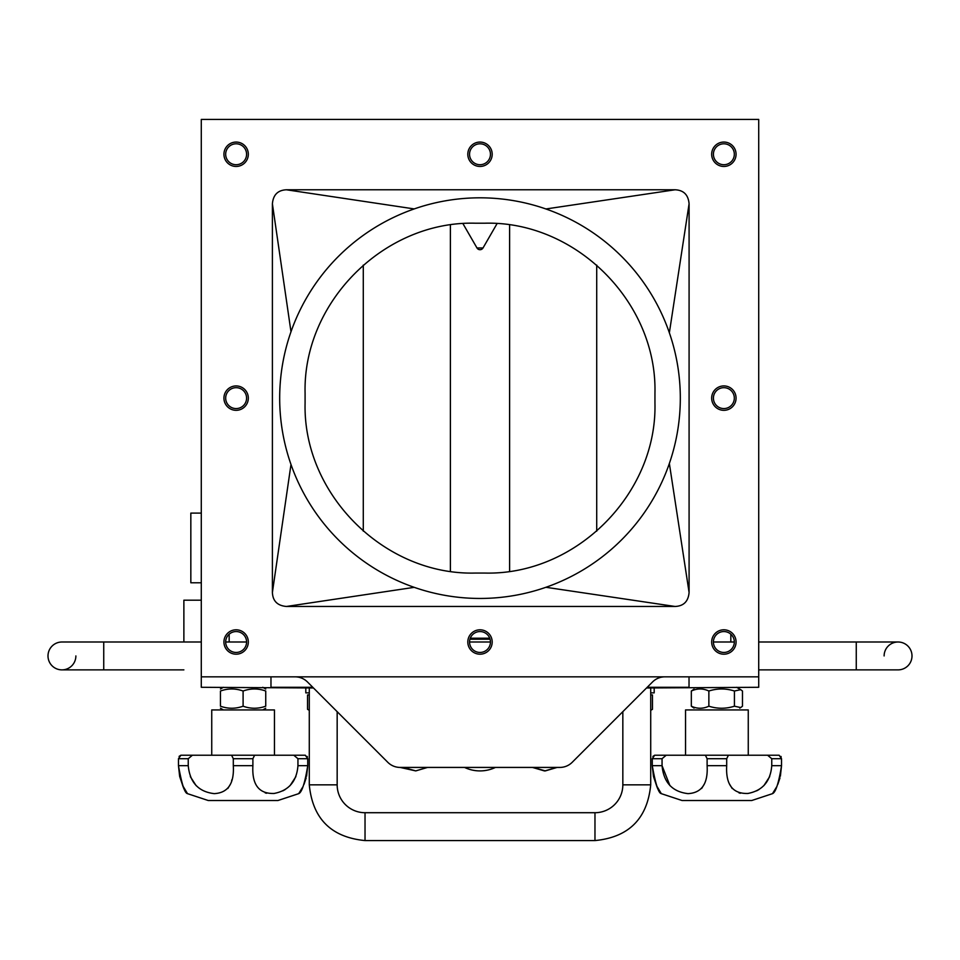 <?xml version="1.0" encoding="UTF-8"?>
<svg xmlns="http://www.w3.org/2000/svg" width="960" height="960" viewBox="0 0 960 960"><rect width="100%" height="100%" fill="white"/><g stroke="black" fill="none" stroke-linecap="round" stroke-linejoin="round"><path stroke-width="1.44" d="M236.124 652.452A10.452 10.452 0 0 1 227.076 636.78A10.452 10.452 0 0 1 245.184 636.78A10.452 10.452 0 0 1 236.124 652.452M480 652.452A10.452 10.452 0 0 1 470.952 636.78A10.452 10.452 0 0 1 489.048 636.78A10.452 10.452 0 0 1 480 652.452M723.876 652.452A10.452 10.452 0 0 1 714.816 636.78A10.452 10.452 0 0 1 732.924 636.78A10.452 10.452 0 0 1 723.876 652.452M723.876 408.576A10.452 10.452 0 0 1 714.816 392.904A10.452 10.452 0 0 1 732.924 392.904A10.452 10.452 0 0 1 723.876 408.576M723.876 164.712A10.452 10.452 0 0 1 714.816 149.028A10.452 10.452 0 0 1 732.924 149.028A10.452 10.452 0 0 1 723.876 164.712M480 164.712A10.452 10.452 0 0 1 470.952 149.028A10.452 10.452 0 0 1 489.048 149.028A10.452 10.452 0 0 1 480 164.712L480 164.712M236.124 164.712A10.452 10.452 0 0 1 227.076 149.028A10.452 10.452 0 0 1 245.184 149.028A10.452 10.452 0 0 1 236.124 164.712M236.124 408.576A10.452 10.452 0 0 1 227.076 392.904A10.452 10.452 0 0 1 245.184 392.904A10.452 10.452 0 0 1 236.124 408.576M475.056 223.2L484.98 223.2C575.736 220.908 657.216 302.112 654.948 393.168L654.948 403.092C657.24 493.848 576.036 575.328 484.98 573.06L475.056 573.06C384.3 575.352 302.82 494.148 305.088 403.092L305.088 393.168C302.796 302.412 384 220.932 475.056 223.2M480 598.452A200.328 200.328 0 0 1 306.516 297.972A200.328 200.328 0 0 1 653.484 297.972A200.328 200.328 0 0 1 480 598.452M272.4 592.428C272.76 601.008 277.44 605.688 286.428 606.468L675.06 606.468C683.64 606.108 688.308 601.44 689.088 592.464L689.088 203.796C688.308 194.82 683.64 190.152 675.06 189.78L286.428 189.78C277.848 190.164 273.168 194.844 272.4 203.832L272.4 592.428L290.988 464.484M286.428 606.468L414.216 587.34M272.4 203.832L290.988 331.764M286.428 189.78L414.216 208.92M675.06 189.78L545.928 208.968M201.288 119.424L758.712 119.424L758.712 676.836L201.288 676.836L201.288 119.424M223.932 642A12.192 12.192 0 0 1 242.22 631.44A12.192 12.192 0 0 1 242.22 652.56A12.192 12.192 0 0 1 223.932 642M467.808 642A12.192 12.192 0 0 1 486.096 631.44A12.192 12.192 0 0 1 486.096 652.56A12.192 12.192 0 0 1 467.808 642M711.672 642A12.192 12.192 0 0 1 729.972 631.44A12.192 12.192 0 0 1 729.972 652.56A12.192 12.192 0 0 1 711.672 642M711.672 398.124A12.192 12.192 0 0 1 729.972 387.564A12.192 12.192 0 0 1 729.972 408.684A12.192 12.192 0 0 1 711.672 398.124M711.672 154.26A12.192 12.192 0 0 1 729.972 143.7A12.192 12.192 0 0 1 729.972 164.82A12.192 12.192 0 0 1 711.672 154.26M467.808 154.26A12.192 12.192 0 0 1 486.096 143.7A12.192 12.192 0 0 1 486.096 164.82A12.192 12.192 0 0 1 467.808 154.26M223.932 154.26A12.192 12.192 0 0 1 242.22 143.7A12.192 12.192 0 0 1 242.22 164.82A12.192 12.192 0 0 1 223.932 154.26M223.932 398.124A12.192 12.192 0 0 1 242.22 387.564A12.192 12.192 0 0 1 242.22 408.684A12.192 12.192 0 0 1 223.932 398.124M689.088 203.796L669.36 332.772M689.088 592.464L669.36 463.488M675.06 606.468L545.928 587.292M646.524 687.984L758.712 687.288L758.712 676.836M201.288 676.836L201.288 687.288L313.476 687.984M220.452 691.02C220.452 688.296 220.452 688.296 220.452 691.02C220.452 688.296 220.452 688.296 220.452 691.02C220.452 688.296 220.452 688.296 220.452 691.02C220.452 688.296 220.452 688.296 220.452 691.02L220.452 706.2C220.452 708.924 220.452 708.924 220.452 706.2C220.452 708.924 220.452 708.924 220.452 706.2C228 708.924 235.548 708.924 243.096 706.2C250.644 708.924 258.192 708.924 265.74 706.2C265.74 708.924 265.74 708.924 265.74 706.2C265.74 708.924 265.74 708.924 265.74 706.2C265.74 708.924 265.74 708.924 265.74 706.2C265.74 708.924 265.74 708.924 265.74 706.2L265.74 691.02C265.74 688.296 265.74 688.296 265.74 691.02C265.74 688.296 265.74 688.296 265.74 691.02C258.192 688.296 250.644 688.296 243.096 691.02C235.548 688.296 228 688.296 220.452 691.02M694.056 708.108L691.332 706.2C697.176 708.924 703.02 708.924 708.864 706.2C717.384 708.924 725.904 708.924 734.424 706.2L740.7 707.556L742.476 706.2L742.476 691.02L740.7 689.664L734.424 691.02C725.904 688.296 717.384 688.296 708.864 691.02C703.02 688.296 697.176 688.296 691.332 691.02L694.056 689.124M708.864 691.02L708.864 706.2M734.424 691.02L734.424 706.2M691.332 691.02L691.332 706.2M685.548 755.22L705.384 755.22L666.216 755.22L685.548 755.22L685.548 709.932L748.26 709.932L748.26 755.22L705.384 755.22L707.112 758.712L707.112 765.672C708.144 783.588 701.784 792.912 688.02 793.632C672.3 791.784 663.648 782.46 662.052 765.672L662.052 758.712L666.216 755.22L654.696 755.22L652.26 758.712L652.26 765.672C654.684 782.112 657.684 791.412 661.26 793.596C658.524 793.248 655.524 783.948 652.26 765.672L653.472 776.46L656.58 785.7M265.74 691.02C265.74 688.296 265.74 688.296 265.74 691.02C265.74 688.296 265.74 688.296 265.74 691.02M220.452 706.2C220.452 708.924 220.452 708.924 220.452 706.2C220.452 708.924 220.452 708.924 220.452 706.2M243.096 691.02L243.096 706.2M179.088 756.384L180.888 755.22L231.576 755.22L233.304 758.712L233.304 765.672C234.336 783.588 227.976 792.912 214.212 793.632C198.492 791.784 189.84 782.46 188.244 765.672L188.244 758.712L192.408 755.22L211.74 755.22L211.74 709.932L274.452 709.932L274.452 755.22L274.452 709.932M285.24 789.516L282.816 790.86M274.86 793.344L273.552 793.512M266.628 793.248L265.2 792.888M196.14 785.652L190.296 776.604M192.408 755.22L180.852 755.232M180.888 755.22L178.464 758.712L178.464 765.672L179.664 776.46L182.772 785.7M182.796 785.76L187.5 793.656L208.26 800.52L277.932 800.52L298.692 793.656C301.896 792.348 304.908 783.024 307.74 765.672L306.576 776.22M185.592 790.92L182.952 786.084L185.592 790.92M227.832 788.484L230.364 784.296L227.832 788.484M290.052 785.652L295.896 776.604L290.052 785.652M302.916 786.78L298.692 793.656C301.896 792.348 304.908 783.024 307.74 765.672L307.74 758.712L305.304 755.22L293.784 755.22L305.304 755.22L293.784 755.22L297.948 758.712L297.948 765.672C296.736 781.368 288.792 790.632 274.128 793.452C258.924 793.956 251.844 784.704 252.888 765.672L252.888 758.712L254.616 755.22L298.692 755.22M307.404 756.984L307.104 756.384M306.192 777.864L304.02 784.308M178.464 765.672C180.876 782.112 183.876 791.412 187.452 793.596C184.716 793.248 181.728 783.948 178.464 765.672L188.244 765.672L188.244 758.712L178.464 758.712M231.636 780.636L231.852 779.808M274.452 755.22L211.74 755.22L211.74 709.932M298.692 793.656L277.932 800.52L208.26 800.52L187.5 793.656M201.288 513.096L190.836 513.096L190.836 582.78L201.288 582.78M730.836 634.212L730.836 642L730.836 634.212M650.712 687.984L650.712 784.836L622.836 784.836L622.836 711.672L572.196 762.312A17.424 17.424 0 0 1 559.884 767.424L557.136 767.424L545.328 770.904L533.172 767.424M544.368 770.904L532.428 767.424L495.468 767.424A36.06 36.06 0 0 1 464.532 767.424L427.572 767.424L415.74 770.904L403.416 767.424M415.74 770.904L400.116 767.424A17.424 17.424 0 0 1 387.804 762.312L307.428 681.936A17.424 17.424 0 0 0 295.104 676.836M559.884 767.424L400.116 767.424M664.896 676.836A17.424 17.424 0 0 0 652.572 681.936L572.196 762.312M682.068 800.52L751.74 800.52L772.5 793.656C775.704 792.348 778.716 783.024 781.536 765.672C778.716 783.024 775.704 792.348 772.5 793.656L751.74 800.52L682.068 800.52L661.308 793.656L682.068 800.52M726.696 758.712L728.424 755.22L779.112 755.22L767.592 755.22L771.756 758.712L771.756 765.672C770.532 781.368 762.6 790.632 747.936 793.452C732.732 793.956 725.652 784.704 726.696 765.672L726.696 758.712L707.112 758.712M763.86 785.652L769.704 776.604L763.86 785.652M701.64 788.484L704.172 784.296L701.64 788.484M659.4 790.92L656.748 786.072L659.4 790.92M771.756 758.712L781.536 758.712L781.536 765.672L781.536 758.712L779.112 755.22L772.5 755.22M652.896 756.384L654.696 755.22L666.216 755.22M781.536 765.72L780.384 776.22M780 777.864L777.828 784.308M776.712 786.78L772.5 793.656M656.604 785.76L661.308 793.656M669.948 785.652L662.052 765.672L662.052 758.712L652.26 758.712M759.048 789.516L756.612 790.86M748.668 793.344L747.348 793.512M740.436 793.248L739.008 792.888M732.168 788.484L729.636 784.296M781.212 756.984L780.912 756.384M767.592 755.22L779.112 755.22M246.576 642L225.672 642M490.452 642L469.548 642M734.328 642L713.424 642M556.884 767.424L544.848 770.904M270.972 676.836L270.972 687.288L312.78 687.288M647.22 687.288L689.028 687.288L689.028 676.836M622.836 784.836A27.876 27.876 0 0 1 594.972 812.712L594.972 840.576L365.028 840.576L365.028 812.712A27.876 27.876 0 0 1 337.164 784.836L309.288 784.836L309.288 687.984M758.712 669.876L898.068 669.876A13.932 13.932 0 0 0 912 655.932A13.932 13.932 0 0 0 898.068 642A13.932 13.932 0 0 0 884.124 655.932M898.068 669.876A13.932 13.932 0 0 0 912 655.932A13.932 13.932 0 0 0 898.068 642L856.26 642L856.26 669.876M48 655.932A13.932 13.932 0 0 1 61.932 642A13.932 13.932 0 0 0 48 655.932A13.932 13.932 0 0 0 61.932 669.876A13.932 13.932 0 0 1 48 655.932M75.876 655.932A13.932 13.932 0 0 1 61.932 669.876L103.74 669.876L103.74 642L61.932 642L201.288 642M596.712 531.18L596.712 265.08M450.384 571.26L450.384 225M201.288 600.192L183.876 600.192L183.876 642M183.876 669.876L103.74 669.876M650.712 694.956L652.476 694.956L652.476 709.308L650.712 710.208M654.192 687.984L654.192 692.868L650.712 692.868M309.288 710.328L307.524 709.308L307.524 694.956L309.288 694.956M307.524 709.308L309.288 710.208M305.808 687.984L305.808 692.868L309.288 692.868M489.732 638.208L470.268 638.208M490.08 639.228L469.92 639.228M297.948 758.712L307.74 758.712M307.74 765.672L297.948 765.672M252.888 765.672L233.304 765.672M233.304 758.712L252.888 758.712M483.012 247.968A3.48 3.48 0 0 1 476.988 247.968L483.012 247.968L497.064 223.62M726.696 765.672L707.112 765.672M781.536 765.672L771.756 765.672M662.052 765.672L652.26 765.672M740.7 707.556L739.752 708.108M262.776 709.932L265.74 708.228L262.776 709.932M223.416 709.932L220.452 708.228L223.416 709.932M736.584 687.288L740.7 689.664M223.416 687.288L220.452 689.004M262.776 687.288L265.74 689.004M229.164 642L229.164 634.212M476.988 247.968L462.936 223.632M545.088 770.904L544.26 770.904M650.712 784.836C647.412 818.688 628.824 837.276 594.972 840.576M365.028 812.712L594.972 812.712M365.028 840.576C331.176 837.276 312.6 818.7 309.288 784.836M337.164 711.672L337.164 784.836M758.712 642L856.26 642M509.616 224.988L509.616 571.272M363.288 265.104L363.288 531.144M650.712 710.328L652.476 709.308"/></g></svg>

